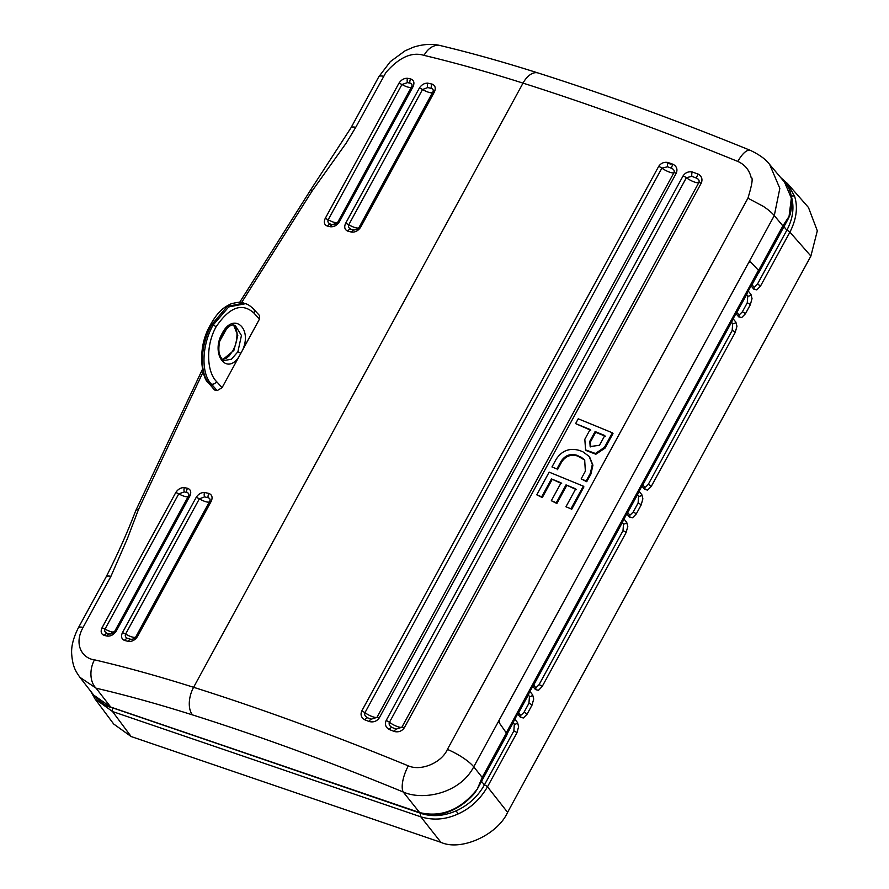 <?xml version="1.0" encoding="UTF-8"?>
<svg xmlns="http://www.w3.org/2000/svg" width="889" height="889" viewBox="0 0 889 889"><rect width="100%" height="100%" fill="white"/><g stroke="black" fill="none" stroke-linecap="round" stroke-linejoin="round"><path stroke-width="1.33" d="M339.354 221.85C336.853 225.495 333.797 227.117 330.186 226.728L327.452 226.084C324.318 224.895 323.563 222.372 325.174 218.527L398.917 83.266C401.239 79.777 404.128 78.121 407.573 78.299L410.751 78.965C413.907 80.188 414.696 82.721 413.096 86.589L339.354 221.85A4.201 1.122 -151.4 0 0 337.909 221.961A4.201 1.122 -151.4 0 0 337.876 222.039L332.797 224.673L330.619 224.15C328.208 223.183 327.396 221.728 328.197 219.772A9.201 2.445 -151.4 0 0 333.131 222.017A9.201 2.445 -151.4 0 0 337.576 222.483M325.174 218.527A4.201 1.122 -151.4 0 1 328.197 219.772L401.939 84.522L407.495 82.61L409.951 83.155C411.951 83.677 412.507 84.888 411.618 86.789L337.964 221.883M116.181 631.179C113.681 634.824 110.625 636.446 107.013 636.057L104.28 635.413C101.146 634.224 100.39 631.701 102.002 627.856L175.744 492.595C178.067 489.106 180.956 487.45 184.401 487.628L187.579 488.294C190.735 489.517 191.524 492.05 189.924 495.918L116.181 631.179A4.201 1.122 -151.4 0 0 114.737 631.29A4.201 1.122 -151.4 0 0 114.703 631.368L109.625 633.99L107.447 633.479C105.024 632.512 104.224 631.057 105.024 629.101A9.201 2.445 -151.4 0 0 109.947 631.346A9.201 2.445 -151.4 0 0 114.403 631.812M102.002 627.856A4.201 1.122 -151.4 0 1 105.024 629.101L178.767 493.851L184.323 491.928L186.779 492.484C188.779 493.006 189.335 494.217 188.446 496.118L114.792 631.212M128.427 641.425L124.493 640.424C121.493 639.024 120.804 636.457 122.415 632.701L196.158 497.44C198.325 494.117 201.103 492.462 204.514 492.462L209.082 493.484C212.115 494.906 212.838 497.507 211.238 501.274L137.495 636.524C135.095 640.08 132.072 641.714 128.427 641.425A4.201 2.589 93.6 0 1 130.861 639.324L130.861 639.324A4.201 2.589 93.6 0 1 130.961 639.335L127.894 638.558C125.538 637.48 124.782 635.991 125.605 634.079L199.347 498.829L204.592 496.873L208.159 497.74C210.026 498.34 210.526 499.574 209.648 501.44L135.995 636.535M432.599 92.5A9.201 2.445 28.6 0 1 428.065 92.1A9.201 2.445 28.6 0 1 422.519 89.5L427.765 87.555L431.332 88.411C433.199 89.011 433.699 90.256 432.821 92.112L359.167 227.206M434.41 91.945L360.667 227.195C358.267 230.751 355.244 232.385 351.599 232.096A4.201 2.589 -86.4 0 1 354.033 229.995A4.201 2.589 -86.4 0 1 354.133 230.007L351.066 229.229C348.71 228.151 347.955 226.662 348.777 224.75L422.519 89.5A4.201 1.122 28.6 0 0 419.33 88.111C421.497 84.788 424.275 83.133 427.687 83.144L432.265 84.155C435.288 85.577 436.01 88.178 434.41 91.945A4.201 1.122 -151.4 0 0 432.854 92.023A4.201 1.122 -151.4 0 0 432.821 92.112M367.724 717.856C365.068 716.367 364.146 714.656 364.957 712.7L661.872 168.121L667.561 166.799L671.528 168.288C673.94 169.377 674.729 170.877 673.884 172.788L376.969 717.367L371.169 719.19L367.724 717.856A4.201 1.934 -59.5 0 0 364.879 719.846C361.267 717.79 360.223 714.834 361.756 710.978A4.201 1.122 28.6 0 1 364.957 712.7A9.201 2.445 28.6 0 0 372.78 716.778A9.201 2.445 28.6 0 0 376.969 717.367A4.201 1.122 -151.4 0 1 378.881 717.634A4.201 1.122 -151.4 0 1 379.336 717.801C376.858 721.29 373.513 722.535 369.291 721.557L364.879 719.846M386.17 720.49L683.085 175.9A4.201 1.122 28.6 0 1 686.364 177.722L691.82 176.322L696.576 178.144C698.898 179.278 699.632 180.778 698.787 182.667A4.201 1.122 28.6 0 1 700.71 182.934A4.201 1.122 28.6 0 1 701.254 183.134L404.339 727.724C401.917 731.169 398.594 732.447 394.383 731.525L389.126 729.436C385.604 727.28 384.626 724.291 386.17 720.49A4.201 1.122 28.6 0 1 389.449 722.301L686.364 177.722A9.201 2.445 -151.4 0 0 694.576 182.078A9.201 2.445 -151.4 0 0 698.787 182.667L401.872 727.246L396.172 729.124L392.049 727.48C389.482 725.946 388.615 724.224 389.449 722.301A9.201 2.445 28.6 0 0 397.661 726.669A9.201 2.445 28.6 0 0 401.872 727.246A4.201 1.122 -151.4 0 1 403.795 727.513A4.201 1.122 -151.4 0 1 404.339 727.724M235.152 325.33L241.441 335.475L237.896 351.766A18.402 9.868 -71.5 0 1 237.896 351.777L231.418 359.223L224.295 360.501C222.695 360.201 221.172 358.311 219.739 354.844C218.694 353.744 217.683 342.165 222.539 333.986L222.539 333.986C231.418 321.418 233.985 325.819 235.163 325.33L235.118 325.318M222.728 359.634L233.896 350.41L237.796 335.542L233.64 325.063M208.615 383.037L214.382 389.838L209.082 383.348A1.578 1.245 139.3 0 1 208.615 383.037C203.248 380.581 196.28 352.977 208.393 328.63C217.216 311.439 223.895 307.316 230.796 303.949C237.585 302.027 241.852 301.727 243.597 303.06L245.497 303.694L228.695 306.949L213.071 325.107C201.714 345.132 200.87 373.436 211.338 384.104L209.082 383.348C199.169 372.68 200.47 344.41 211.715 324.652L227.128 306.494L243.708 303.093M605.387 436.266L595.708 432.276L590.385 442.033L590.474 446.889M604.787 435.543L599.475 445.289L590.163 446.545L589.796 441.3L595.108 431.543L604.787 435.543M595.708 432.276L595.108 431.543M253.887 313.017A4.201 3.212 -42.4 0 0 253.743 309.183L259.499 315.539L259.444 319.151A959.998 255.554 -151.4 0 0 253.887 313.017C242.052 302.416 229.44 307.038 216.06 326.885C205.292 346.099 206.926 372.102 216.527 381.537A4.201 3.212 137.6 0 1 211.338 384.104L217.216 390.593L222.083 387.671L238.797 357.011C226.239 375.836 210.482 353.489 222.228 333.308C233.118 312.006 252.532 327.619 242.73 349.81L238.797 357.011M214.794 390.082L217.216 390.593M565.96 506.763L575.705 488.872L566.026 484.883L556.281 502.763L551.324 500.729L561.07 482.849L551.458 478.938L541.701 496.818L536.778 494.829L549.146 472.137L583.328 486.15L570.949 508.841L565.96 506.763L570.949 508.841M584.84 460.124L577.706 456.057C571.06 454.046 565.726 456.013 561.692 461.958L561.103 461.235L556.903 468.948L551.969 466.958L556.181 459.246C561.937 450.523 569.793 447.612 579.739 450.523L582.995 451.856L589.14 456.39L592.33 464.458L590.352 473.248L586.151 480.971L581.15 478.893L585.362 471.17L584.662 459.88M561.103 461.235C565.137 455.279 570.471 453.312 577.117 455.324L577.706 456.057M580.962 457.391L577.117 455.324M580.373 456.657L584.54 459.735M584.829 439.266L590.152 429.509L575.605 423.608L578.228 418.797L612.399 432.81L604.464 447.367L595.441 453.479L585.573 449.901L584.829 439.266M353.955 229.995L353.344 229.918M360.667 227.195A4.201 1.122 -151.4 0 0 359.112 227.284L432.899 91.956M130.783 639.324L130.861 639.324C133.194 639.302 134.884 638.402 135.939 636.613A4.201 1.122 -151.4 0 0 135.906 636.702M211.238 501.274A4.201 1.122 -151.4 0 0 209.682 501.352L209.726 501.285M189.924 495.918A4.201 1.122 -151.4 0 0 188.479 496.029L188.524 495.962M188.446 496.118A4.201 1.122 -151.4 0 1 188.479 496.029L114.737 631.29C113.536 633.157 111.892 634.068 109.78 634.001L109.625 633.99A4.201 2.756 -85.1 0 0 107.013 636.057M413.096 86.589A4.201 1.122 -151.4 0 0 411.651 86.7L411.696 86.644M411.618 86.789A4.201 1.122 -151.4 0 1 411.651 86.7L337.909 221.961C336.72 223.828 335.064 224.739 332.953 224.684L332.797 224.673A4.201 2.756 -85.1 0 0 330.186 226.728M571.549 509.575L583.917 486.883L583.328 486.15M576.305 489.606L566.026 484.883M566.626 485.616L556.87 503.496L556.281 502.763M556.87 503.496L551.324 500.729M561.659 483.583L551.458 478.938M552.047 479.66L542.301 497.551L541.701 496.818M542.301 497.551L536.778 494.829M551.969 466.958L556.903 468.948M589.618 456.979L592.919 465.169L590.952 473.981L586.74 481.705L586.151 480.971M586.74 481.705L581.15 478.893M561.692 461.958L557.492 469.681M612.399 432.81L612.999 433.543L605.065 448.1L595.886 454.235L586.062 450.501M590.741 430.243L575.605 423.608M683.085 175.9C685.241 172.699 688.264 171.366 692.164 171.91L698.276 174.155C701.799 176.322 702.788 179.322 701.254 183.134M667.983 162.476L673.106 164.321C676.729 166.387 677.774 169.355 676.251 173.222A4.201 1.122 -151.4 0 0 675.807 173.055A4.201 1.122 -151.4 0 0 673.884 172.788A9.201 2.445 -151.4 0 1 669.695 172.199A9.201 2.445 -151.4 0 1 661.872 168.121A4.201 1.122 28.6 0 0 658.671 166.399C660.927 163.12 664.027 161.809 667.983 162.476A4.201 1.522 -80.9 0 0 667.561 166.799M259.444 319.151L242.73 349.81M351.599 232.096L347.666 231.096C344.676 229.695 343.976 227.128 345.588 223.372A4.201 1.122 28.6 0 1 348.777 224.75A9.201 2.445 28.6 0 0 354.322 227.351A9.201 2.445 28.6 0 0 358.756 227.828M239.697 302.304L310.339 190.413L350.955 127.849A15.769 4.201 28.6 0 1 355.756 127.305L346.221 143.073L312.25 190.791L241.619 302.538M226.928 328.197L219.783 341.032M203.114 371.98L138.44 509.575L127.427 538.523L110.925 576.339A15.769 4.201 -151.4 0 0 106.124 576.894L78.299 627.934C73.32 637.88 71.12 646.603 71.687 654.093C72.709 666.794 75.521 671.006 79.877 677.285L79.454 676.74M355.756 127.305L385.882 72.542C399.161 57.341 411.885 51.618 424.042 55.374C455.224 62.819 488.217 72.065 523.021 83.121C591.329 104.835 662.938 130.939 737.859 161.454C744.86 164.654 749.283 169.977 751.105 177.411C753.183 177.589 752.116 184.512 747.938 198.169L447.4 749.405C441.889 762.395 421.453 771.563 408.329 765.862C333.531 735.125 261.955 708.933 193.602 687.297C158.787 676.285 125.749 667.128 94.478 659.827C82.833 658.571 73.265 645.036 83.099 627.378L110.925 576.339M94.478 659.827A21.025 14.524 103.1 0 0 96.079 688.186L79.877 677.285L93.678 695.076L110.736 707.055A2.634 1.378 108.9 0 0 111.103 707.333C106.991 706.833 101.19 702.755 93.701 695.098M408.329 765.862A21.025 7.823 112.3 0 0 403.206 791.988C329.83 761.84 259.621 736.148 192.569 714.923C158.675 704.199 126.516 695.287 96.079 688.186L110.736 707.055L419.63 812.557A2.634 1.378 108.9 0 0 419.997 812.835A2.634 1.378 108.9 0 0 420.008 812.835L111.103 707.333M447.4 749.405A26.281 7.001 28.6 0 1 473.737 766.818C460.113 793.477 423.042 800.933 403.206 791.988L419.641 812.568A2.634 1.378 108.8 0 0 420.019 812.835L419.997 812.835C425.72 815.446 434.132 815.491 445.278 812.968C456.435 809.412 466.192 802.834 474.559 793.221L477.326 789.054C460.658 809.89 441.433 817.724 419.641 812.568M506.408 733.025L482.194 777.419L477.326 789.054L506.986 734.658A7.89 2.1 -151.4 0 0 506.408 733.025L499.274 722.835M747.938 198.169L763.395 206.415C768.263 209.671 771.885 212.738 774.286 215.594L748.438 262.988L750.56 261.899L758.45 270.3L506.274 732.836M499.251 722.824L499.54 719.49L748.438 262.988M750.572 261.911L758.361 270.2M737.859 161.454A21.025 7.801 -67.8 0 1 750.438 150.397L750.438 150.397C759.639 154.797 766.051 159.509 769.674 164.509L779.831 188.379L774.286 215.594L782.887 225.917L758.684 270.3A7.89 2.1 28.6 0 1 759.273 271.934A7.89 2.1 28.6 0 1 758.761 272.29M424.042 55.374A21.025 14.546 -76.6 0 1 440.288 45.561L440.288 45.561C471.192 52.951 503.807 62.086 538.112 72.987A21.025 11.968 107.6 0 0 523.021 83.121L193.602 687.297A21.025 11.957 -72.4 0 0 192.569 714.923M753.694 286.78L751.983 284.724L758.984 271.878A7.89 2.1 -151.4 0 0 758.45 270.3M784.509 182.101L791.343 198.136L788.91 217.572L759.273 271.934M769.696 164.532L784.587 182.201C791.521 189.513 793.377 200.358 790.143 214.727L782.887 225.917M533.411 685.108L528.144 694.754L529.455 696.454L528.933 703.266L523.999 712.322L521.376 714.889M751.727 284.68L746.471 294.326L747.771 296.026L747.249 302.838L742.315 311.883L739.692 314.462M642.569 484.894L637.313 494.54L638.613 496.24L638.091 503.052L633.157 512.108L630.534 514.675M642.825 484.894L732.036 321.318M736.614 312.395L731.358 322.04L732.658 323.652L732.169 330.497L648.237 484.438L645.703 486.983M738.615 314.45L736.859 312.461L747.149 293.581M518.298 712.822L513.042 722.468L514.331 724.079L513.842 730.925L484.405 784.92C477.893 796.5 468.525 805.112 456.313 810.779C443.933 816.146 432.187 817.035 421.075 813.424L108.214 706.21M518.543 712.834L520.332 714.889A2.634 2.111 138.8 0 1 520.465 717.323L523.388 717.968L527.066 714.223A2.634 0.7 -151.4 0 0 523.999 712.322M533.667 685.108L622.867 521.532M623.011 530.711A2.634 0.7 28.6 0 1 626.078 532.611L542.146 686.564A2.634 0.7 -151.4 0 0 539.078 684.652L623.011 530.711L623.5 523.865L622.2 522.254L627.456 512.609M637.991 493.795L627.701 512.62L629.49 514.675A2.634 2.111 138.8 0 1 629.623 517.109L632.546 517.754L636.224 514.009A2.634 0.7 -151.4 0 0 633.157 512.108M539.078 684.652L536.545 687.197M790.988 195.28L791.332 196.313C794.488 207.304 792.999 218.616 786.832 230.229L757.395 284.224L754.861 286.769M665.872 162.32L671.006 164.298M112.547 707.822L112.803 708.133A2.634 1.378 108.9 0 0 112.536 711.533L95.067 698.998L90.711 691.253M481.527 781.353L484.405 784.92A2.634 0.7 28.6 0 1 487.483 786.821C480.093 799.467 470.237 808.534 457.902 814.024C445.6 819.625 433.232 820.558 420.808 816.824L112.536 711.533L131.139 736.537L440.933 842.339C460.835 851.495 497.496 835.004 507.597 812.346L810.89 256.065L817.313 230.807L808.468 207.481L787.476 183.534L794.633 196.425C798.044 207.293 796.466 219.205 789.91 232.14L760.473 286.125A2.634 0.7 -151.4 0 0 757.395 284.224M780.698 177.578L787.476 183.534M90.656 691.175L95.056 698.987L113.67 724.002L131.139 736.537M398.917 83.266A4.201 1.122 28.6 0 1 401.939 84.522A9.201 2.445 -151.4 0 0 406.873 86.766A9.201 2.445 -151.4 0 0 411.407 87.166M175.744 492.595A4.201 1.122 28.6 0 1 178.767 493.851A9.201 2.445 -151.4 0 0 183.701 496.095A9.201 2.445 -151.4 0 0 188.235 496.495M196.158 497.44A4.201 1.122 28.6 0 1 199.347 498.829A9.201 2.445 -151.4 0 0 204.892 501.429A9.201 2.445 -151.4 0 0 209.426 501.829M135.584 637.157A9.201 2.445 28.6 0 1 131.15 636.68A9.201 2.445 28.6 0 1 125.605 634.079A4.201 1.122 28.6 0 0 122.415 632.701M590.385 442.033L589.796 441.3M233.24 350.722L233.896 350.41M253.743 309.183L253.743 309.183C250.487 306.027 247.742 304.194 245.497 303.694M216.06 326.885A2.634 0.7 -151.4 0 0 213.071 325.107M216.527 381.537A959.998 255.554 28.6 0 1 222.083 387.671M237.896 351.777A2.634 0.7 28.6 0 1 240.73 353.411M222.228 333.308A2.634 0.7 28.6 0 1 222.539 333.986M590.952 473.981L590.352 473.248M605.065 448.1L604.464 447.367M394.383 731.525A4.201 1.445 -78.3 0 1 396.172 729.124M389.126 729.436A4.201 1.856 -57.8 0 1 392.049 727.48M692.164 171.91A4.201 1.378 97.8 0 0 691.82 176.322M698.276 174.155A4.201 1.834 122.3 0 0 696.576 178.144M673.106 164.321A4.201 1.911 120.6 0 0 671.528 168.288M676.251 173.222L379.336 717.801M369.291 721.557A4.201 1.578 -77.7 0 1 371.169 719.19M361.756 710.978L658.671 166.399M432.265 84.155A4.201 2.945 116.1 0 0 431.332 88.411M427.765 87.555A4.201 2.523 -90.2 0 1 427.687 83.144M353.377 229.918L354.033 229.995C357.167 229.506 358.856 228.606 359.112 227.284A4.201 1.122 -151.4 0 0 359.078 227.373M347.666 231.096A4.201 2.956 -64 0 1 351.066 229.229M345.588 223.372L419.33 88.111M124.493 640.424A4.201 2.956 -64 0 1 127.894 638.558M204.514 492.462A4.201 2.523 89.8 0 0 204.592 496.873M209.082 493.484A4.201 2.945 116.1 0 0 208.159 497.74M137.495 636.524A4.201 1.122 -151.4 0 0 135.939 636.613L209.682 501.352A4.201 1.122 -151.4 0 0 209.648 501.44M184.401 487.628A4.201 2.711 92.1 0 0 184.323 491.928M187.579 488.294A4.201 3.023 112.3 0 0 186.779 492.484M104.28 635.413A4.201 3.034 -67.8 0 1 107.513 633.501M138.44 509.575A7.89 2.945 -157.4 0 0 135.761 510.619L202.481 369.268M310.339 190.413A7.89 1.211 34.3 0 1 312.25 190.791M407.573 78.299A4.201 2.711 92.1 0 0 407.495 82.61M410.751 78.965A4.201 3.023 112.3 0 0 409.951 83.155M327.452 226.084A4.201 3.034 -67.8 0 1 330.686 224.172M440.288 45.561C432.087 43.572 423.097 44.128 413.307 47.228L405.084 50.806L390.327 61.641L378.781 76.81A15.769 4.201 28.6 0 1 383.581 76.265M83.099 627.378A15.769 4.201 -151.4 0 0 78.299 627.934M499.54 719.49L473.737 766.818L482.194 777.419M528.933 703.266A2.634 0.7 28.6 0 1 532 705.166L533.711 699.043L532.678 694.92A2.634 2.089 -38.3 0 1 529.455 696.454M747.249 302.838A2.634 0.7 28.6 0 1 750.327 304.738L752.027 298.604L750.994 294.492A2.634 2.089 -38.3 0 1 747.771 296.026M738.659 314.462A2.634 2.111 138.8 0 1 738.781 316.895L741.704 317.54L745.393 313.795A2.634 0.7 -151.4 0 0 742.315 311.883M638.091 503.052A2.634 0.7 28.6 0 1 641.158 504.952L642.869 498.829L641.836 494.706A2.634 2.089 -38.3 0 1 638.613 496.24M440.933 842.339L420.808 816.824A2.634 1.378 108.9 0 1 421.075 813.424L420.808 813.102M529.755 691.22L532.678 694.92M533.678 685.13L535.411 687.219A2.634 2.1 140.3 0 1 535.489 689.597L532.555 686.075M514.331 724.079A2.634 2.1 -39.7 0 0 517.542 722.524L514.609 719.001M520.465 717.323L517.42 713.845M810.89 256.065L789.91 232.14A2.634 0.7 28.6 0 0 786.832 230.229L783.954 226.673M748.071 290.792L750.994 294.492M753.728 286.791A2.634 2.1 140.3 0 1 753.816 289.169L750.883 285.647M732.658 323.652A2.634 2.1 -39.7 0 0 735.859 322.096L732.925 318.562M738.781 316.895L735.736 313.417M638.913 491.006L641.836 494.706M644.536 486.994L644.603 487.028A2.634 2.1 140.3 0 1 644.647 489.383L641.725 485.861M623.5 523.865A2.634 2.1 -39.7 0 0 626.701 522.31L623.767 518.787M629.623 517.109L626.578 513.631M457.902 814.024L456.313 810.779M542.146 686.564L538.467 690.309L535.489 689.597M532 705.166L527.066 714.223M517.542 722.524L518.62 726.702L516.92 732.825A2.634 0.7 -151.4 0 0 513.842 730.925M516.92 732.825L487.483 786.821L507.597 812.346M760.473 286.125L756.783 289.881L753.816 289.169M750.327 304.738L745.393 313.795M735.859 322.096L736.948 326.274L735.236 332.397A2.634 0.7 -151.4 0 0 732.169 330.497M735.236 332.397L651.304 486.339A2.634 0.7 -151.4 0 0 648.237 484.438M651.304 486.339L647.625 490.095L644.647 489.383M641.158 504.952L636.224 514.009M626.701 522.31L627.79 526.488L626.078 532.611M794.633 196.425A2.634 1.467 162.9 0 0 791.332 196.313M233.551 325.063L235.785 327.941L237.074 333.053L236.663 340.331L235.285 345.488L233.107 350.377L229.151 355.911L226.584 358.078L222.639 359.567M589.14 456.39L589.729 457.113M585.573 449.901L586.162 450.634M135.761 510.619C127.205 532.9 117.326 554.992 106.124 576.894M378.781 76.81L350.955 127.849M538.112 72.987C605.687 94.467 676.462 120.271 750.438 150.397M528.833 694.009L518.543 712.889M513.709 721.746L507.008 734.036M644.603 487.028L642.836 484.916M780.62 177.5L787.443 183.501"/></g></svg>

